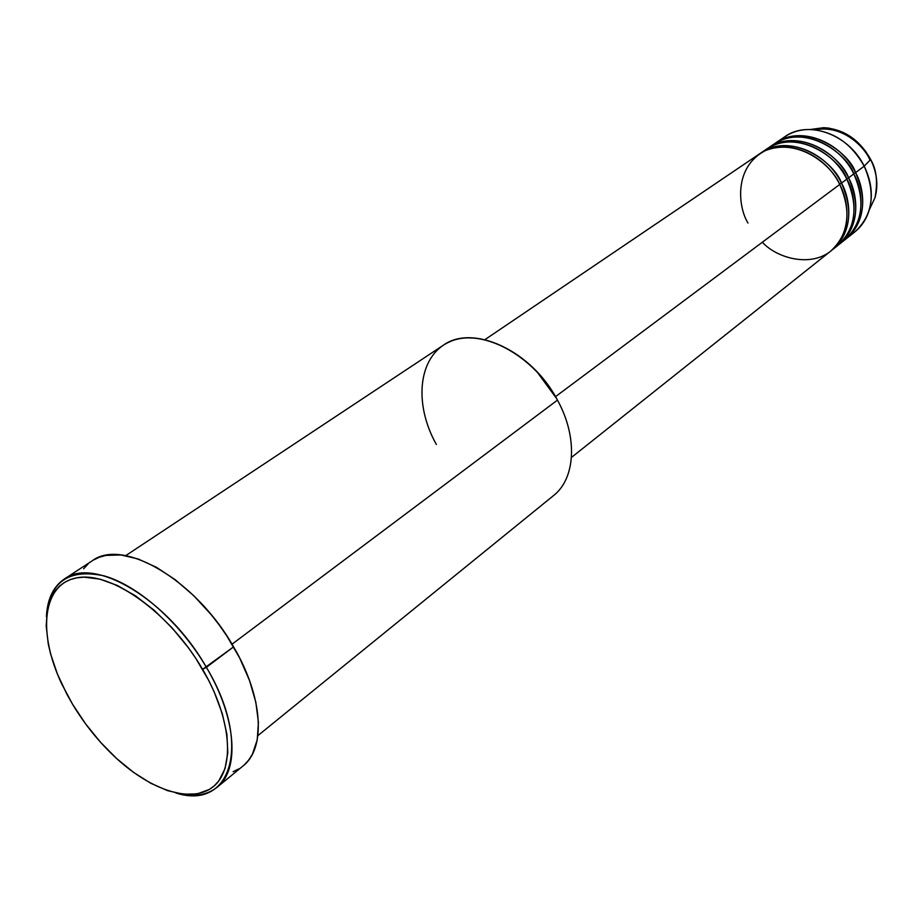<?xml version="1.0" encoding="UTF-8"?>
<svg xmlns="http://www.w3.org/2000/svg" width="923" height="923" viewBox="0 0 923 923"><rect width="100%" height="100%" fill="white"/><g stroke="black" fill="none" stroke-linecap="round" stroke-linejoin="round"><path stroke-width="1.38" d="M869.835 159.702C864.493 146.988 842.722 124.478 815.205 129.843M780.558 140.077C788.738 132.912 798.66 129.382 810.325 129.497C833.423 131.17 851.375 143.4 864.193 166.175L870.631 159.552C859.521 139.754 843.876 129.139 823.697 127.686L811.075 129.393L823.697 127.686L828.75 128.089L842.976 132.347L851.098 137.019L857.871 142.5L865.532 151.187L870.574 159.448M762.34 242.23C777.478 258.925 814.005 268.651 834.069 248.102C853.164 227.531 847.406 198.433 839.722 184.45C824.077 151.937 782.646 136.858 759.306 154.014L484.956 339.629M761.175 152.757L760.252 153.391C793.618 130.455 835.742 164.409 841.499 183.123L839.549 184.115L841.499 183.123C849.875 197.453 855.759 231.269 831.531 250.433L837.657 245.576C855.736 228.846 858.782 206.706 846.818 179.154C831.277 146.815 790.019 131.885 766.713 148.995L761.175 152.757C784.492 135.612 825.889 150.657 841.499 183.123L846.818 179.154L841.499 183.123C853.544 210.79 850.51 232.988 832.419 249.741M834 248.172C861.101 230.162 855.633 193.761 846.818 179.154C841.268 159.967 796.78 125.597 764.025 150.991M768.547 147.761L767.648 148.395C800.956 125.505 842.872 159.229 848.572 177.839L846.645 178.831L848.572 177.839C856.89 192.088 862.705 225.731 838.511 244.872L844.568 240.072C862.624 223.378 865.705 201.329 853.821 173.916C838.407 141.761 797.299 126.959 774.039 144.046L768.547 147.761C791.842 130.651 833.065 145.546 848.572 177.839L853.821 173.916L848.572 177.839C860.524 205.356 857.467 227.473 839.388 244.191M841.891 242.034C867.943 223.62 862.417 188.327 853.821 173.916C848.329 154.833 804.095 120.705 771.374 146.019M772.332 145.488C804.718 118.952 850.175 153.276 855.563 172.613L853.66 173.593L855.563 172.613C863.824 186.781 869.558 220.274 845.422 239.38L854.79 231.938C872.812 215.29 875.939 193.369 864.193 166.175C848.929 134.273 808.075 119.69 784.862 136.719L775.851 142.823C799.11 125.747 840.172 140.504 855.563 172.613L864.193 166.175L855.563 172.613C867.424 199.991 864.332 222.016 846.287 238.711M436.36 444.482C413.1 403.097 418.315 355.055 450.112 341.614C481.529 327.515 533.217 354.767 557.457 400.121C531.74 350.521 472.657 323.535 443.086 345.387L125.713 555.646M556.523 398.424L536.782 371.542L547.339 384.164L556.523 398.424M217.147 787.238C206.625 795.499 192.872 797.426 175.912 793.007C231.442 810.763 252.602 744.019 206.383 667.317C236.484 717.99 239.968 769.84 217.147 787.238L243.014 765.975C266.055 748.368 263.147 696.853 233.588 646.85L202.622 669.348C231.246 718.152 235.227 767.509 214.367 785.75C193.599 804.198 152.503 791.53 116.252 758.187C99.419 742.634 84.881 724.693 72.629 704.364L85.677 723.967L100.526 742.242L116.679 758.579L133.604 772.413L150.737 783.235L167.478 790.619L183.239 794.23L197.43 793.861L209.452 789.396L214.494 785.635L218.797 780.893L225.027 768.582L227.796 752.868L226.896 734.293L222.281 713.594L214.09 691.639L208.736 680.47L195.814 658.387L188.373 647.715L171.943 627.698L154.072 610.172L135.566 595.877L117.209 585.401L99.799 579.102L84.016 577.152L76.932 577.81L70.483 579.529L64.702 582.275L59.649 586.013L55.368 590.685L51.873 596.246L47.361 609.745L46.185 625.932L48.308 644.173L50.569 653.842L57.353 673.882L66.906 694.258L72.629 704.364L61.795 684.058C37.37 632.509 42.412 583.959 76.944 577.81C111.083 571.014 169.67 612.572 202.622 669.348L206.383 667.317C180.481 622.956 138.323 585.62 104.38 575.952C68.764 568.222 49.438 581.802 46.415 616.714C47.281 599.2 53.222 586.659 64.264 579.079C94.388 555.981 168.021 599.604 206.383 667.317L233.588 646.85C195.988 580.013 122.782 537.486 92.277 560.769L64.264 579.079M555.519 396.659L839.722 184.45L555.519 396.659M232.031 644.196L557.457 400.121L232.031 644.196M774.951 143.446L775.851 142.823M870.666 159.448L870.631 159.552C876.469 169.082 877.935 181.75 875.039 197.58L869.628 209.106L875.039 197.58C878.408 185.211 876.931 172.532 870.631 159.552L864.193 166.175C871.45 181.104 873.146 195.641 869.304 209.798C865.924 220.966 859.59 229.377 850.314 235.03M83.647 568.787L88.1 563.976M93.327 560.111L99.28 557.238L105.914 555.404L121.017 554.965L138.058 558.946L156.379 567.276L175.22 579.69L193.772 595.716L211.205 614.683L219.259 625.033L226.746 635.785L239.715 658.076L249.545 680.574L255.856 702.299L258.428 722.34L257.229 739.865L252.394 754.229L248.691 760.067L244.214 764.948M238.999 768.824L233.104 771.686M257.886 735.608L553.454 495.651C575.502 478.656 577.983 437.19 557.457 400.121M571.475 457.427L830.654 251.148C848.768 234.384 851.779 212.152 839.722 184.45C833.031 167.098 799.537 136.916 765.317 150.645C733.047 167.375 738.412 207.998 747.976 223.02M810.325 129.497L823.697 127.686C843.957 129.128 859.625 139.719 870.689 159.483C876.977 172.439 878.431 185.142 875.039 197.58L869.304 209.798"/></g></svg>
